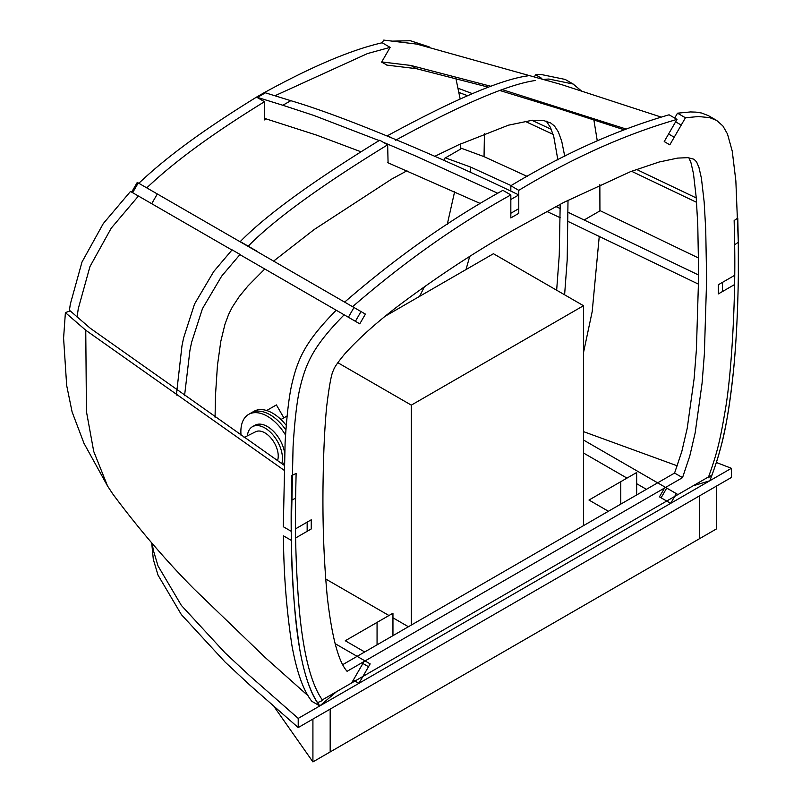 <?xml version="1.0" encoding="UTF-8"?>
<svg xmlns="http://www.w3.org/2000/svg" width="802" height="802" viewBox="0 0 802 802"><rect width="100%" height="100%" fill="white"/><g stroke="black" fill="none" stroke-linecap="round" stroke-linejoin="round"><path stroke-width="1.2" d="M583.505 525.641L583.505 305.712L493.441 253.723L385.331 316.138M411.326 625.049L411.326 405.13L583.505 305.712M325.682 578.974L388.98 615.515M392.95 617.811L408.408 626.733M337.822 362.694L411.326 405.13M266.254 118.886L264.48 119.919L264.48 101.704C204.65 138.636 171.217 164.811 146.756 187.868M387.336 65.183L381.612 62.135L390.133 47.358L382.193 42.767C351.356 49.814 312.118 66.396 264.48 92.531L290.795 100.681C351.176 118.506 451.666 162.485 518.774 194.926L518.774 213.342L510.834 217.933L510.834 199.518L518.774 194.926M390.133 47.358L367.537 53.554L275.046 95.699M429.23 46.897L410.363 40.732L391.867 41.143M444.388 160.53L444.388 158.455L460.278 149.272L460.679 143.869M460.168 98.987L455.857 78.225M419.606 296.349L424.458 286.635M447.245 224.44L454.624 191.728M149.673 202.525L130.485 191.447L103.288 223.578L81.994 262.033L70.315 304.128L69.303 311.186M138.425 196.039L111.237 228.159L89.944 266.615L78.265 308.72L77.092 317.081M264.48 92.521L256.53 97.112C196.711 134.044 163.277 160.22 138.816 183.287M290.795 100.681L282.845 105.262L256.53 97.112L264.48 101.704M176.36 395.045L181.974 345.852L183.618 337.842L194.525 304.048L213.713 271.557L232.099 249.853L240.049 254.445L221.653 276.149L202.475 308.63L191.568 342.434L189.924 350.444L184.55 395.697M248.841 246.805L256.79 251.397M248.199 246.174L240.249 241.582C266.424 214.926 312.91 181.142 379.707 140.22L387.657 144.811C320.86 185.733 274.374 219.517 248.199 246.174L256.911 251.196M387.657 136.22L387.657 135.628C454.143 99.528 500.739 79.629 527.445 75.909M534.764 76.21L535.586 74.797L540.919 74.446L565.189 79.438L573.139 84.03L548.869 79.037L544.678 79.288M556.658 290.214L559.255 255.206L560.197 204.279M557.891 159.999L553.761 136.601L550.423 127.368L546.252 121.132M215.066 417.22L215.487 395.286L217.432 365.522L220.811 341.321L224.981 324.188L228.66 314.314L232.319 307.066L239.227 296.59L247.928 285.983L264.78 268.981M273.612 261.101L314.173 229.532L391.627 179.117L406.985 170.776M434.824 156.31L458.543 144.851L508.408 125.192L532.438 120.23L543.566 120.531L550.663 122.957L554.503 126.044L558.372 131.959L561.711 141.192L564.788 156.46M568.006 200.229L567.204 259.798L564.608 294.805M388.078 162.806L387.657 144.811M387.657 135.628L391.216 137.683M535.395 80.501C508.689 84.21 462.092 104.12 395.597 140.22M535.586 74.797L541.791 78.385M584.488 219.798L599.926 210.886L599.856 184.711M597.259 140.771L593.871 119.869M581.44 90.957L573.139 84.03M583.505 352.589L592.207 311.517L599.264 236.249M682.532 477.641L347.086 671.314C338.434 661.74 331.817 636.828 327.246 596.588C323.697 558.763 322.334 518.844 323.166 476.829C323.617 449.932 324.75 426.774 326.574 407.356C329.321 384.82 331.667 372.449 333.612 370.243C333.722 368.218 337.512 362.684 344.98 353.662C358.504 338.695 376.018 322.965 397.521 306.484C435.977 277.522 475.075 251.798 514.804 229.322L563.866 202.365L630.572 171.638L659.064 162.034L677.63 158.094L687.835 157.663L693.961 159.217L696.577 161.864L698.973 167.498L701.429 178.335L704.166 202.064L705.72 229.432L706.632 279.487L704.356 354.133L702.071 383.246L695.184 432.799L689.75 456.127L682.532 477.641L674.582 473.06L681.8 451.546L687.234 428.208L694.121 378.654L696.407 349.552L698.682 274.896L697.77 224.841L696.216 197.472L693.489 173.753L691.023 162.906L688.918 157.773M342.865 664.577L674.582 473.06M738.341 273.201L738.311 242.234L735.855 180.881L732.246 151.147L727.474 133.964L722.893 125.944L716.617 120.4L709.65 117.633L698.482 116.531L685.449 117.764L674.211 137.232L668.597 133.994L677.018 119.398C625.089 134.375 572.337 158.024 518.774 190.335L518.774 208.67L510.834 213.262L510.834 194.916L502.884 190.335C449.11 220.039 396.368 257.302 344.639 302.113L361.01 311.567L355.396 321.301L239.888 254.615M518.774 190.335L510.834 185.743C564.387 153.433 617.139 129.784 669.079 114.806L677.018 119.398M510.834 191.117L510.834 185.743M510.834 194.916C457.06 224.63 404.308 261.893 352.589 306.705M344.158 314.815C315.537 343.958 306.765 360.429 300.55 385.622C297.281 398.183 294.785 418.624 293.061 446.935L291.266 531.325L283.317 526.734L285.111 442.343C286.835 414.043 289.332 393.602 292.61 381.03C298.815 355.837 307.587 339.376 336.208 310.224M295.537 528.859L307.156 522.142L307.156 531.325L295.657 537.962L311.246 528.959L311.246 519.786L295.537 528.859M295.577 498.273L291.296 500.308L291.828 475.536L296.118 473.441L295.577 498.273C294.966 537.27 296.239 574.753 299.387 610.743C303.567 654.883 311.336 684.778 322.685 700.427L317.542 702.642L319.808 705.92C311.437 695.504 304.82 677.038 299.958 650.512C294.454 614.733 291.597 578.031 291.387 540.428L283.447 535.836C283.647 573.44 286.504 610.142 292.008 645.931C296.87 672.447 303.487 690.913 311.868 701.329L319.818 705.92L336.539 691.675L351.657 682.943L362.895 663.485L368.509 666.723L362.895 676.457L666.713 501.049L661.099 497.801L666.713 488.067L677.951 494.563L693.068 485.832L709.8 480.759C714.592 468.298 718.011 457.982 720.066 449.822C725.279 432.318 729.8 405.561 733.609 369.562C736.156 342.765 737.69 313.732 738.221 282.454L738.221 282.454M734.702 275.307L722.452 282.384L722.452 291.557L734.572 284.56M685.449 117.764L677.51 113.182L690.532 111.939L696.016 112.13L701.71 113.042L708.487 115.699L716.427 120.29M674.693 118.054L677.51 113.182M231.938 250.023L135.327 194.244M359.777 323.838L348.369 317.251L353.993 307.517L365.401 314.103L359.777 323.838M131.648 192.129L137.272 182.395L353.993 307.517M151.708 203.708L157.322 193.974M264.48 118.355L316.92 135.227L360.95 151.779M387.657 162.626L480.518 203.598M497.821 193.292L415.687 156.019L383.266 142.275M379.135 140.571L313.873 115.458L282.845 105.262M364.539 660.627L370.163 663.876L358.925 683.344L353.301 680.096L364.539 660.627L335.086 643.625M669.83 144.821L681.239 125.072L675.615 121.824L664.216 141.583L669.83 144.821M386.764 65.102L416.449 68.691L488.508 87.207M499.917 90.516L558.804 108.591L623.455 129.563M382.193 42.767L383.737 40.1L416.89 44.12L561.44 84.561L660.577 116.902M416.449 68.691L410.825 65.443L381.722 61.934M625.37 128.801L502.323 89.654M490.954 86.305L410.825 65.443M718.361 293.913L734.301 284.71L734.301 275.537L718.361 284.74L718.361 293.913M546.794 211.417L560.237 217.743M568.197 221.502L698.632 284.229M470.614 172.34L470.614 167.067L445.411 157.864M698.682 275.076L568.177 212.319M560.237 208.57L555.916 206.535M511.105 185.593L470.614 167.067M460.388 147.909L483.847 156.57L527.295 176.45M599.926 210.575L698.602 258.033M665.069 487.125L659.455 496.849L670.693 503.345L676.307 493.611L583.505 440.027M583.505 453.01L626.984 478.102M636.658 483.696L646.412 489.32M319.818 705.92L709.8 480.759L712.076 474.864L708.236 477.832L707.454 477.531L322.314 699.885M284.068 465.19L90.275 328.259L70.195 310.865L65.393 312.62L63.589 338.143L66.666 385.421L72.1 411.917L84.05 443.466M459.255 92.571L467.586 95.709M466.012 269.552L469.681 256.52M479.927 203.959L480.007 203.367M484.047 156.661L484.428 133.653M583.505 431.626L677.299 465.842M472.428 93.644L458.483 88.39M264.861 657.219L308.259 695.925M291.296 500.308C290.695 539.445 291.968 577.099 295.096 613.279C299.046 656.267 306.524 686.051 317.542 702.642M712.076 474.864C717.449 459.997 721.409 446.333 723.965 433.862C727.444 418.694 730.512 398.794 733.148 374.163C737.138 336.459 738.953 284.108 738.311 242.234L737.78 218.064L734.151 220.55L734.662 244.77L738.311 242.234M708.236 477.832C717.62 451.716 720.116 440.318 725.439 409.15C731.624 372.95 735.675 301.131 734.662 244.77M524.859 121.212L553.109 134.375M631.545 171.267L696.577 202.325M696.246 197.944L636.487 169.412M551.315 129.343L531.846 120.28M65.393 312.62L85.754 330.234L86.446 411.576L93.724 451.436L107.538 485.992L112.711 493.882C138.525 528.598 165.593 560.247 193.924 588.848L265.452 657.76M85.754 330.234L283.908 470.122M392.95 635.655L392.95 613.219L345.271 640.748L364.699 651.966M377.06 644.828L377.06 622.402M636.658 494.954L636.658 472.518L620.768 481.691L588.979 500.047L608.407 511.265M620.768 504.127L620.768 481.691M266.675 410.534L276.399 404.92L283.858 417.842M312.92 761.9L312.92 719.073L699.434 495.927L699.434 538.743L716.697 528.779L716.697 485.962L699.434 495.927L699.434 538.743L312.92 761.9L274.083 706.642M330.173 709.118L330.173 751.935L330.173 709.118M152.23 543.505L153.302 550.172L158.004 565.901L181.352 605.4L225.131 652.918L249.612 675.685L298.214 718.391L298.214 727.564L731.394 477.471L731.394 468.298L716.346 462.473M298.214 727.564L249.612 684.868L225.131 662.091L181.352 614.583L158.004 575.074L153.302 559.345L151.708 542.894M731.394 468.298L298.214 718.391M285.562 435.125A37.463 21.634 -120 0 0 248.63 414.393A37.463 21.634 -120 0 0 241.071 435.426M248.63 414.393L253.923 411.336L248.63 414.393M285.923 430.042A37.463 21.634 -120 0 0 251.277 412.87A37.463 21.634 -120 0 1 285.923 430.042M283.307 464.659A24.892 14.376 -120 0 0 284.169 462.584M284.58 452.599A24.892 14.376 -120 0 0 272.369 430.253A24.892 14.376 -120 0 0 254.916 425.281L252.409 426.724A24.892 14.376 -120 0 0 247.367 435.857M281.793 463.616A24.892 14.376 -120 0 0 273.773 435.907A24.892 14.376 -120 0 0 252.409 426.724L254.916 425.281M277.492 460.659A18.917 10.917 -120 0 0 272.179 439.586A18.917 10.917 -120 0 0 255.758 431.707L244.049 437.501M280.961 419.526L287.136 415.957L280.961 419.526M286.284 425.411A37.463 21.634 -120 0 0 253.923 411.336M138.245 182.956L132.621 192.691M265.422 92.801L257.472 97.383M83.929 443.215L107.538 485.992"/></g></svg>
